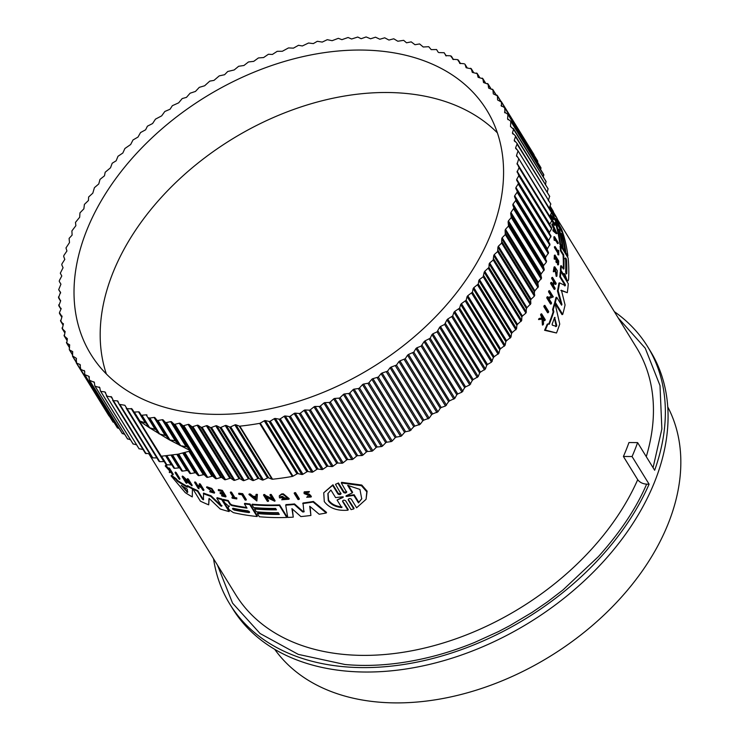 <?xml version="1.0" encoding="UTF-8"?>
<svg xmlns="http://www.w3.org/2000/svg" width="739" height="739" viewBox="0 0 739 739"><rect width="100%" height="100%" fill="white"/><g stroke="black" fill="none" stroke-linecap="round" stroke-linejoin="round"><path stroke-width="1.11" d="M175.078 472.655L175.383 472.045A235.418 160.797 -31.7 0 0 176.131 472.507L179.983 478.743L179.688 479.352A236.129 161.287 -31.7 0 1 178.93 478.89L175.078 472.655A236.129 161.287 -31.7 0 0 175.836 473.108L179.688 479.352M238.854 493.218A235.418 160.797 -31.7 0 0 242.688 493.67L246.346 499.601L246.069 500.155A236.129 161.287 148.3 0 1 245.108 500.054L241.819 494.705A236.129 161.287 -31.7 0 1 238.946 494.363L238.854 493.218M230.319 492.562L230.596 491.998A235.418 160.797 -31.7 0 0 231.51 492.156L234.863 497.587A235.418 160.797 -31.7 0 0 236.766 497.892L236.794 498.945A236.129 161.287 148.3 0 1 232.212 498.178L231.907 497.68A236.129 161.287 -31.7 0 0 233.672 497.994L230.319 492.562A236.129 161.287 -31.7 0 0 231.233 492.71L234.586 498.141L234.863 497.587M231.907 497.68L232.185 497.125A235.418 160.797 -31.7 0 0 233.256 497.319M206.569 487.361L211.539 489.033L214.328 493.125L214.606 492.562L211.816 488.47L206.855 486.798L206.569 487.361L213.497 492.571L209.728 491.777L210.005 491.213L213.469 492.294M170.109 470.457L169.203 472.184L169.804 471.076L165.231 466.023L165.545 465.394A235.418 160.797 -31.7 0 0 166.247 465.921L169.019 468.997M170.025 470.623L168.741 468.535L169.046 467.916A235.418 160.797 -31.7 0 0 169.6 468.304L173.259 474.235L172.954 474.854A236.129 161.287 148.3 0 1 172.399 474.466L170.986 472.175A236.129 161.287 148.3 0 1 170.395 471.768L169.896 472.692A236.129 161.287 148.3 0 1 169.203 472.184M222.374 490.41L222.097 490.973L225.755 496.904L226.032 496.34L222.374 490.41A235.418 160.797 -31.7 0 1 218.485 489.523L218.532 490.604A236.129 161.287 148.3 0 0 221.608 491.315L223.095 493.726A236.129 161.287 148.3 0 1 220.019 493.015L220.296 492.451A235.418 160.797 -31.7 0 0 222.651 493.005M220.019 493.015L220.471 493.744A236.129 161.287 -31.7 0 0 223.538 494.456L224.628 496.22A236.129 161.287 148.3 0 1 221.561 495.509L221.839 494.954A235.418 160.797 -31.7 0 0 224.185 495.499M198.311 486.456L199.087 488.756A236.129 161.287 148.3 0 1 198.255 488.414L194.597 482.484A236.129 161.287 -31.7 0 0 195.429 482.826L197.239 485.763A236.129 161.287 -31.7 0 0 200.99 487.213L199.17 484.276A236.129 161.287 -31.7 0 0 200.01 484.59L203.668 490.52A236.129 161.287 -31.7 0 1 202.828 490.216L201.202 487.574A236.129 161.287 148.3 0 1 197.452 486.114L199.087 488.756M194.597 482.484L194.884 481.911A235.418 160.797 -31.7 0 0 195.715 482.244L197.525 485.181A235.418 160.797 -31.7 0 0 200.435 486.327M199.17 484.276L199.456 483.703A235.418 160.797 -31.7 0 0 200.297 484.017L203.955 489.948L203.668 490.52M185.517 480.239L187.041 482.706L186.755 483.297A236.129 161.287 148.3 0 1 185.969 482.89L182.127 476.646L182.413 476.055A235.418 160.797 -31.7 0 0 183.198 476.47L188.907 481.92M183.697 477.283L183.401 477.874L190.025 483.74L187.244 479.223L187.53 478.632A235.418 160.797 -31.7 0 0 188.334 479.02L192.177 485.255L191.891 485.837L184.048 478.909L186.755 483.297M177.646 480.535L177.342 481.144A236.129 161.287 -31.7 0 0 187.263 487.177L187.512 485.615A235.418 160.797 -31.7 0 0 192.408 488.146L192.297 496.913A236.129 161.287 148.3 0 1 185.267 492.636L171.115 475.916L171.43 475.288A235.418 160.797 -31.7 0 0 175.965 478.549L177.646 480.535A235.418 160.797 -31.7 0 0 187.226 486.41M228.212 500.506L227.935 501.07A236.129 161.287 148.3 0 1 223.049 499.915L223.326 499.361A235.418 160.797 -31.7 0 0 228.212 500.506L230.291 503.869L231.88 504.949A235.418 160.797 -31.7 0 0 246.614 507.481M231.88 504.949L231.603 505.504A236.129 161.287 -31.7 0 0 247.011 508.127L244.415 503.915L244.692 503.361A235.418 160.797 -31.7 0 0 249.994 503.97L257.384 515.961L257.107 516.515A236.129 161.287 148.3 0 1 233.367 512.617L228.988 509.577L228.009 507.259M228.286 506.705L229.395 506.003M203.382 499.804L203.613 493.089A235.418 160.797 -31.7 0 0 211.003 495.767L221.183 505.541L221.996 505.624M211.003 495.767L210.726 496.34L220.906 506.104L221.718 506.187L216.813 498.234L217.09 497.67A235.418 160.797 -31.7 0 0 221.959 499.01L229.358 511L229.072 511.564A236.129 161.287 148.3 0 1 220.204 509.005L210.07 499.287L208.925 498.88L208.694 504.839A236.129 161.287 148.3 0 1 200.389 501.153L192.999 489.163A236.129 161.287 -31.7 0 0 197.498 491.241L202.403 499.194L202.689 498.613L203.678 499.185M209.211 498.308L208.694 504.839M192.999 489.163L193.285 488.581A235.418 160.797 -31.7 0 0 197.784 490.659L202.689 498.613M148.881 453.857L235.621 594.544A235.418 160.797 -31.7 0 0 344.91 654.523A235.418 160.797 -31.7 0 0 637.711 479.685L623.402 456.471A235.418 160.797 -31.7 0 0 628.954 442.541L637.618 442.615L654.652 470.253A245.376 167.605 148.3 0 0 647.613 346.637A245.376 167.605 148.3 0 0 614.331 311.636M251.944 504.737L252.221 504.183A235.418 160.797 -31.7 0 0 279.665 504.903L287.065 516.894L286.787 517.457A236.129 161.287 148.3 0 1 259.334 516.727L257.384 513.559A236.129 161.287 -31.7 0 0 279.305 514.409L278.224 512.644A236.129 161.287 148.3 0 1 256.294 511.794L254.558 508.977A236.129 161.287 -31.7 0 0 276.478 509.827L275.61 508.423A236.129 161.287 148.3 0 1 253.689 507.564L251.944 504.737A236.129 161.287 -31.7 0 0 279.388 505.467L286.787 517.457M303.895 511.979L303.008 502.991A235.418 160.797 -31.7 0 0 313.391 501.458L326.546 512.413L326.259 512.995A236.129 161.287 148.3 0 1 319.146 514.242L309.715 506.243L310.897 515.452A236.129 161.287 148.3 0 1 300.884 516.57L291.914 508.608L293.263 517.143A236.129 161.287 148.3 0 1 287.72 517.42L285.716 505.162A236.129 161.287 -31.7 0 0 294.261 504.506L302.667 511.961L304.209 511.249M310.121 506.584L310.897 515.452M292.348 508.986L293.263 517.143M285.716 505.162L285.993 504.608A235.418 160.797 -31.7 0 0 294.547 503.943L302.953 511.397M283.323 493.837L283.046 494.409A236.129 161.287 148.3 0 1 281.31 494.53L279.277 495.851L281.587 493.966A235.418 160.797 -31.7 0 0 283.323 493.837L289.217 498.677L288.94 499.241L281.716 499.776L282.714 498.548L287.314 498.668M281.716 499.776L282.714 498.548M280.644 497.153L280.922 496.59A235.418 160.797 -31.7 0 0 282.991 496.451L283.102 497.643L282.714 497.014A236.129 161.287 148.3 0 1 280.644 497.153L280.746 496.377L287.453 498.742L282.437 499.111M266.53 497.375L268.627 500.774L268.349 501.338A236.129 161.287 148.3 0 1 267.37 501.328L263.518 495.093L263.795 494.539A235.418 160.797 -31.7 0 0 264.784 494.539L265.283 495.352L272.137 498.603M265.283 495.352L265.005 495.906L272.728 499.564L269.938 495.047L270.215 494.483A235.418 160.797 -31.7 0 0 271.222 494.465L275.074 500.7L274.788 501.254L265.643 496.95L268.349 501.338M255.906 494.908L256.184 494.354A235.418 160.797 -31.7 0 0 257.394 494.4L256.849 501.005L248.932 494.52A236.129 161.287 -31.7 0 0 250.115 494.603L252.821 496.82A236.129 161.287 -31.7 0 0 255.814 496.977L255.906 494.908A236.129 161.287 -31.7 0 0 257.117 494.954L256.849 501.005M248.932 494.52L249.209 493.957A235.418 160.797 -31.7 0 0 250.392 494.049L253.098 496.266A235.418 160.797 -31.7 0 0 255.842 496.414M307.535 496.83L307.821 496.257L306.694 497.255L309.964 496.673L308.884 495.453L304.117 493.587L304.025 492.386L304.311 491.814L309.41 491.555L308.274 492.525C306.195 491.675 305.161 491.971 305.152 493.43L305.096 492.673M305.438 492.848L309.484 494.271L311.378 496.423L311.091 497.005L306.694 497.255M294.464 492.747A235.418 160.797 -31.7 0 0 295.508 492.617L299.36 498.862L299.073 499.425A236.129 161.287 148.3 0 1 298.029 499.555L294.177 493.319L294.464 492.747M338.453 482.964L335.497 484.322L338.453 482.964L343.958 491.897L346.212 492.303M346.683 492.294L341.307 482.955L341.621 482.336L361.777 485.043L367.117 491.167L366.064 499.315L356.614 507.776L351.265 499.093C349.519 498.197 348.522 498.492 348.254 499.97L353.759 508.903L351.108 509.642L345.612 500.719C343.866 499.795 342.868 500.063 342.619 501.532L347.958 510.196C337.196 511.055 329.308 508.183 324.282 501.569L323.737 492.784L332.661 485.384L338.009 494.058L338.305 493.449L340.587 493.892M348.226 499.315L354.064 508.284L353.759 508.903M342.582 500.876L348.263 509.596L347.958 510.196M323.737 492.784L332.966 484.775L338.305 493.449M557.465 291L558.148 290.76L561.936 304.385L561.252 304.634L557.465 291A235.418 160.797 -31.7 0 0 558.906 283.092L559.58 282.861L565.335 285.679L565.335 284.552L560.43 276.598A236.129 161.287 -31.7 0 0 560.91 271.74L568.3 283.73A236.129 161.287 148.3 0 1 567.293 292.681L561.326 290.288M564.67 285.919L564.67 284.792L559.765 276.839A235.418 160.797 -31.7 0 0 560.245 271.97L560.91 271.74M567.293 292.681L560.846 290.464M561.418 290.215L565.067 304.976A236.129 161.287 148.3 0 1 562.721 314.389L562.028 314.638L554.638 302.648A235.418 160.797 -31.7 0 0 555.996 297.475L556.679 297.235L561.585 305.189L561.936 304.385L561.585 305.189M550.13 206.532L556.319 216.961A236.129 161.287 148.3 0 1 559.506 223.862L558.388 223.464M557.843 225.34L553.631 217.682A235.418 160.797 -31.7 0 0 551.617 212.518M551.811 211.354L549.64 207.641M568.06 280.875L566.305 280.303L564.254 274.455L562.167 273.578L560.356 270.64A235.418 160.797 -31.7 0 0 560.633 265.911L561.289 265.68A236.129 161.287 148.3 0 1 561.012 270.4L562.822 273.347L564.91 274.224L566.97 280.072L568.06 280.875L568.596 279.545A236.129 161.287 148.3 0 0 568.115 257.957L560.716 245.967L560.06 246.198A235.418 160.797 -31.7 0 1 560.458 250.807L561.113 250.576A236.129 161.287 -31.7 0 0 560.716 245.967M563.275 268.885A235.418 160.797 -31.7 0 0 563.053 255.01L560.458 250.807M561.963 235.353L562.527 235.15L561.446 233.385A236.129 161.287 148.3 0 1 564.864 251.121L564.208 251.352L562.471 248.535A235.418 160.797 -31.7 0 0 562.157 246.105M562.471 248.535L563.127 248.304A236.129 161.287 -31.7 0 0 559.709 230.568L558.841 229.155A236.129 161.287 148.3 0 1 562.259 246.891L561.603 247.122L559.857 244.295A235.418 160.797 -31.7 0 0 555.201 222.365L555.867 222.125L563.257 234.115A236.129 161.287 148.3 0 1 567.903 256.054L565.945 252.886A236.129 161.287 -31.7 0 0 562.527 235.15M567.903 256.054L567.247 256.285L565.298 253.117A235.418 160.797 -31.7 0 0 563.136 240.48M548.698 324.116A235.418 160.797 -31.7 0 0 553.123 311.969L552.578 309.512A235.418 160.797 -31.7 0 0 554.342 303.674L555.035 303.424L559.737 324.088A236.129 161.287 148.3 0 1 556.504 332.984L545.327 330.047A236.129 161.287 -31.7 0 0 547.941 323.913L549.262 324.273A236.129 161.287 -31.7 0 0 553.825 311.729L553.271 309.262L552.578 309.512M556.504 332.984L544.588 330.305A235.418 160.797 -31.7 0 0 547.22 324.162L547.941 323.913M547.534 297.752L551.303 296.348L548.523 291.831A235.418 160.797 -31.7 0 0 548.772 290.898L549.465 290.658L553.308 296.902L548.874 298.547L551.571 302.935A236.129 161.287 148.3 0 1 551.285 303.877L547.442 297.632A236.129 161.287 -31.7 0 0 547.728 296.699L548.227 297.512L551.303 296.348M551.285 303.877L550.592 304.117L546.74 297.882A235.418 160.797 -31.7 0 0 547.036 296.939L547.728 296.699M551.045 219.104L552.199 218.624L550.213 215.409M550.675 214.467L553.687 219.354L552.338 219.908L555.044 224.296A236.129 161.287 148.3 0 1 555.238 225.062L554.583 225.303L551.756 220.73M553.834 229.931A235.418 160.797 -31.7 0 0 553.576 228.397L552.051 225.127A235.418 160.797 -31.7 0 0 551.857 224.148L552.513 223.917L556.975 233.496L556.319 233.727L553.003 230.873A235.418 160.797 -31.7 0 0 552.855 229.875L553.511 229.644L554.647 230.623A236.129 161.287 -31.7 0 0 554.232 228.166L552.698 224.896A236.129 161.287 -31.7 0 0 552.513 223.917M550.601 283.49L551.285 283.249A236.129 161.287 -31.7 0 0 551.488 282.335L550.804 282.575A235.418 160.797 -31.7 0 1 550.601 283.49L554.259 289.42L554.943 289.18A236.129 161.287 148.3 0 0 555.146 288.265L553.511 285.623A236.129 161.287 148.3 0 0 554.352 281.541L555.977 284.182L555.303 284.423L554.148 282.557M552.827 284.515A235.418 160.797 -31.7 0 0 553.456 281.43L551.645 278.492A235.418 160.797 -31.7 0 0 551.811 277.587L552.486 277.347L556.153 283.286A236.129 161.287 -31.7 0 1 555.977 284.182M554.167 259.019L554.832 258.789A236.129 161.287 -31.7 0 0 555.017 255.047L554.361 255.278A235.418 160.797 -31.7 0 1 554.167 259.019L555.155 259.315A236.129 161.287 148.3 0 0 555.312 256.359L556.8 258.77A236.129 161.287 148.3 0 1 556.643 261.726L557.086 262.456L556.43 262.687L555.977 261.957A235.418 160.797 -31.7 0 0 556.144 259.001L555.257 257.56M557.086 262.456A236.129 161.287 -31.7 0 0 557.252 259.491L558.342 261.264A236.129 161.287 148.3 0 1 558.176 264.22L558.49 264.719L557.825 264.959L557.52 264.451A235.418 160.797 -31.7 0 0 557.677 261.495L557.188 260.701M541.973 318.269L540.588 314.814A235.418 160.797 -31.7 0 0 540.893 314.075L541.613 313.816L545.271 319.747A236.129 161.287 148.3 0 1 544.966 320.486L543.562 318.195A236.129 161.287 148.3 0 1 543.23 318.989L543.544 323.848A236.129 161.287 148.3 0 1 543.137 324.8L542.768 318.897L539.285 319.294A236.129 161.287 -31.7 0 0 539.71 318.324L542.703 318.019L542.611 316.652L541.881 316.911M544.966 320.486L544.246 320.744L543.239 319.119M543.137 324.8L542.398 325.058L542.038 319.156L538.546 319.553A235.418 160.797 -31.7 0 0 538.98 318.583L539.71 318.324M553.964 271.518L553.299 271.749L554.333 271.518L554.73 266.761L557.28 270.677L556.901 276.164L556.227 276.404L554.693 268.008M553.299 271.749L554.065 266.991L554.73 266.761M558.786 254.937L557.825 254.669A235.418 160.797 -31.7 0 0 557.806 253.052L554.453 247.611A235.418 160.797 -31.7 0 0 554.444 246.78L555.1 246.549L558.444 251.981A236.129 161.287 -31.7 0 0 558.398 250.253L558.712 250.752A236.129 161.287 148.3 0 1 558.786 254.937L558.481 254.438A236.129 161.287 -31.7 0 0 558.462 252.821L555.109 247.38A236.129 161.287 -31.7 0 0 555.1 246.549M557.751 250.863A235.418 160.797 -31.7 0 0 557.742 250.484L558.398 250.253M555.155 240.563L554.139 240.212A235.418 160.797 -31.7 0 0 553.862 236.877L554.518 236.646L558.176 242.577A236.129 161.287 148.3 0 1 558.25 243.408L554.961 238.06A236.129 161.287 -31.7 0 1 555.155 240.563L554.139 240.212M558.25 243.408L557.603 243.639L555.081 239.556M547.645 312.809L543.802 306.565A235.418 160.797 -31.7 0 0 544.144 305.613L544.855 305.364L548.698 311.599A236.129 161.287 -31.7 0 1 548.356 312.56L547.645 312.809M257.384 513.559L257.652 513.005A235.418 160.797 -31.7 0 0 278.963 513.854M223.049 499.915L224.85 502.853L229.118 506.557L228.259 507.009L228.536 506.446M304.025 492.386L309.124 492.137M306.74 493.652L306.454 494.225L305.152 493.43M332.966 484.775L332.661 485.384M562.074 273.421L562.73 273.181M637.711 479.685C639.734 482.373 642.699 483.86 646.625 484.156C636.418 508.016 620.354 532.154 598.442 556.569L562.906 590.018L547.507 601.832L532.145 612.345L509.919 625.591L498.548 631.559L474.484 642.496C459.427 648.639 444.536 653.516 429.793 657.128C399.605 664.5 371.301 666.947 344.882 664.49L298.279 654.375L260.073 633.508L232.563 603.144L217.451 565.067M646.625 484.156L649.101 484.184A245.376 167.605 148.3 0 1 343.783 666.707A245.376 167.605 148.3 0 1 229.875 604.197L232.6 608.613A245.376 167.605 -31.7 0 0 346.508 671.132A245.376 167.605 -31.7 0 0 598.996 566.296A245.376 167.605 -31.7 0 0 650.338 351.062L647.613 346.637M229.875 604.197A245.376 167.605 148.3 0 1 213.543 558.739M234.124 510.021L232.462 508.894L233.034 508.266A236.129 161.287 -31.7 0 0 247.777 510.815C249.643 511.6 250.013 512.182 248.867 512.58A236.129 161.287 148.3 0 1 234.124 510.021L234.402 509.467A235.418 160.797 -31.7 0 0 249.145 512.025L248.867 512.58L249.579 512.358M232.739 508.34L234.402 509.467M181.304 485.745L181.314 485.421A236.129 161.287 -31.7 0 0 186.662 488.673L187.355 489.421L187.521 492.47L181.424 485.495M346.72 496.442L345.954 496.239L346.277 495.721L352.291 492.876L347.653 485.347L359.939 489.421L361.731 498.871L358.461 502.889L353.824 495.361L346.72 496.442L347.025 495.832L354.129 494.733L358.775 502.261L358.461 502.889M346.258 495.629L347.025 495.832M341.741 507.591C335.46 506.889 330.97 504.598 328.282 500.709L327.876 493.634L330.924 490.049L335.58 497.606L342.545 496.784L342.979 497.486L337.076 500.026L341.741 507.591M328.033 493.338L328.578 500.118C331.248 503.998 335.737 506.289 342.037 506.991M565.501 258.456C565.778 257.708 566.139 258.299 566.582 260.211A236.129 161.287 148.3 0 1 566.739 273.735L566.148 273.92L565.649 271.97A236.129 161.287 -31.7 0 0 565.501 258.456L565.603 257.985M566.739 273.735L566.148 273.92L566.739 273.735M552.301 325.151L552.135 324.144A236.129 161.287 -31.7 0 0 554.592 317.391L556.763 325.483L556.43 326.379L552.301 325.151M239.824 426.163A1.423 0.97 148.3 0 1 239.26 426.098L271.98 479.168A1.423 0.97 -31.7 0 0 272.543 479.223A249.468 170.395 148.3 0 0 292.348 476.424A1.423 0.97 -31.7 0 0 292.967 476.193L296.986 473.893L264.266 420.824L260.257 423.133A1.423 0.97 -31.7 0 1 259.629 423.364A249.468 170.395 148.3 0 1 239.824 426.163L272.543 479.223M274.686 649.295A231.15 157.887 -31.7 0 0 377.915 702.05A231.15 157.887 -31.7 0 0 612.141 607.042A231.15 157.887 -31.7 0 0 667.779 406.94M378.802 50.899A232.573 158.857 148.3 0 1 486.77 110.157A232.573 158.857 148.3 0 1 438.107 314.158A232.573 158.857 148.3 0 1 198.791 413.526A232.573 158.857 148.3 0 1 90.823 354.267A232.573 158.857 148.3 0 1 139.486 150.266A232.573 158.857 148.3 0 1 378.802 50.899M497.402 132.891A232.573 158.857 -31.7 0 0 404.972 93.354A232.573 158.857 -31.7 0 0 178.284 180.168A232.573 158.857 -31.7 0 0 106.361 373.98M230.679 426.846A1.423 0.97 148.3 0 1 229.506 426.93L226.337 425.507L259.056 478.567L262.216 479.99A1.423 0.97 -31.7 0 0 263.389 479.907L267.564 477.994L234.845 424.925L230.679 426.846L263.389 479.907M270.252 421.165A1.423 0.97 148.3 0 1 269.042 421.424L265.421 420.602L298.14 473.662L301.752 474.484A1.423 0.97 -31.7 0 0 302.962 474.226L306.907 471.805L274.197 418.736L270.252 421.165L302.962 474.226M221.007 427.345A1.423 0.97 148.3 0 1 219.852 427.382L216.813 425.821L249.533 478.881L252.572 480.442A1.423 0.97 -31.7 0 0 253.726 480.415L257.939 478.623L225.219 425.562L221.007 427.345L253.726 480.415M280.275 418.837A1.423 0.97 148.3 0 1 279.065 419.133L275.351 418.468L308.071 471.537L311.784 472.193A1.423 0.97 -31.7 0 0 312.994 471.898L316.865 469.357L284.146 416.297L280.275 418.837L312.994 471.898M211.474 427.475A1.423 0.97 148.3 0 1 210.338 427.465L207.437 425.766L240.147 478.826L243.048 480.526A1.423 0.97 -31.7 0 0 244.193 480.535L248.433 478.89L215.714 425.83L211.474 427.475L244.193 480.535M290.325 416.149A1.423 0.97 148.3 0 1 289.106 416.491L285.309 415.983L318.019 469.053L321.825 469.551A1.423 0.97 -31.7 0 0 323.035 469.21L326.823 466.558L294.104 413.498L290.325 416.149L323.035 469.21M202.089 427.234A1.423 0.97 148.3 0 1 200.971 427.179L198.209 425.331L230.919 478.401L233.681 480.239A1.423 0.97 -31.7 0 0 234.808 480.295L239.066 478.798L206.347 425.729L202.089 427.234L234.808 480.295M192.87 426.615A1.423 0.97 148.3 0 1 191.761 426.523L189.147 424.546L221.866 477.606L224.48 479.583A1.423 0.97 -31.7 0 0 225.58 479.685L229.857 478.327L197.137 425.267L192.87 426.615L225.58 479.685M183.826 425.636A1.423 0.97 148.3 0 1 182.745 425.488L180.279 423.382L212.998 476.443L215.465 478.549A1.423 0.97 -31.7 0 0 216.545 478.696L220.822 477.486L188.103 424.426L183.826 425.636L216.545 478.696M212.998 476.443A1.423 0.97 -31.7 0 0 211.973 476.286L179.263 423.225L174.986 424.278A1.423 0.97 148.3 0 1 173.933 424.094L171.624 421.858L187.05 446.873L180.104 445.589L175.198 440.777L169.323 439.825L166.044 435.668L159.014 433.811L155.947 429.571L149.343 427.678L139.302 420.879L161.111 456.259L178.173 454.171L190.754 450.845L187.05 446.873M189.692 451.169L204.343 474.918L206.652 477.154A1.423 0.97 -31.7 0 0 207.705 477.348L211.973 476.286M185.794 446.254L170.626 421.655L166.367 422.56A1.423 0.97 148.3 0 1 165.342 422.329L163.19 419.974L176.418 441.432M183.503 452.924L195.9 473.034L198.052 475.389A1.423 0.97 -31.7 0 0 199.077 475.63L203.345 474.724L188.962 451.39M175.198 440.777L162.22 419.734L157.97 420.482A1.423 0.97 148.3 0 1 156.982 420.205L154.987 417.729L166.044 435.668M177.536 454.3L189.692 473.265A1.423 0.97 -31.7 0 0 190.69 473.542L194.93 472.794L182.792 453.099M164.852 434.966L154.045 417.443L149.832 418.043A1.423 0.97 148.3 0 1 148.872 417.729L155.947 429.571M171.817 455.316L181.582 470.789A1.423 0.97 -31.7 0 0 182.551 471.103L186.764 470.512L176.852 454.439M154.784 428.832L146.137 414.81L141.962 415.253A1.423 0.97 148.3 0 1 141.029 414.893L139.375 412.196A1.423 0.97 148.3 0 0 138.498 411.826L134.147 412.103L131.985 408.907L126.896 408.621L124.891 405.286L119.238 404.325L117.344 400.852L113.335 400.658L111.663 397.055L107.044 396.187L104.855 391.919L101.058 391.411L100.356 390.811L99.783 387.578L95.414 386.321L94.758 385.693L94.37 382.386L89.539 380.28L88.772 376.262L84.689 374.59L84.68 371.163L80.754 369.352L79.932 364.438L76.653 363.163L76.108 358.138L72.524 355.921L72.69 351.598L69.651 350.037L69.281 349.214L69.678 344.836L66.778 343.136L67.369 338.684L64.321 336.014L65.152 331.534L62.298 328.707L63.351 324.181L60.709 321.206L61.993 316.661L59.434 312.606L61.06 308.985L58.824 305.724L60.561 301.161L58.538 297.762L60.515 292.265L58.667 289.642L60.626 292.82L58.686 289.679L60.931 284.173L59.277 281.476L59.379 280.487L61.79 275.989L60.312 273.19L63.074 267.721L61.771 264.821L61.974 263.814L64.792 259.389L63.665 256.396L63.923 255.371L66.926 251.001L65.983 247.925L69.494 242.577L69.096 238.392L72.108 235.113L71.905 230.901L75.868 225.681L75.48 222.384L79.673 217.248L79.969 212.86L83.867 208.841L84.403 204.407L88.449 200.481L88.625 197.008L92.818 193.147L94.426 187.66L98.758 183.956L99.996 179.411L104.467 175.817L105.187 172.242L110.517 167.79L112.199 163.227L116.143 160.806L118 156.271L122.831 153.019L124.9 148.502L130.664 144.511L133.002 139.976L137.999 137.066L140.549 132.558L145.62 129.796L147.412 126.184L152.576 123.542L155.476 119.136L161.665 115.866L164.815 111.487L170.062 109.224L172.344 105.695L178.681 102.823L182.191 98.573L186.468 97.363L190.099 93.216L195.475 91.433L199.271 87.359L204.648 85.77L209.747 81.133L213.987 80.385L219.252 75.877L224.582 74.713L227.723 71.507L234.208 69.946L238.651 66.279L243.925 65.494L248.498 61.947L253.736 61.355L258.428 57.938L263.611 57.55L268.414 54.261L272.377 54.455L277.227 51.314L282.326 51.277L288.487 47.933L293.448 48.137L298.528 45.291L302.343 45.966L308.551 43.01L313.327 43.601L317.336 41.292L322.25 42.086L327.275 39.684L332.125 40.691L338.333 38.326L341.908 39.666L348.087 37.495L351.588 39.001L357.741 37.042L361.149 38.714L366.119 36.95L370.572 38.788L375.504 37.19L379.837 39.241L384.723 37.809L388.936 40.063L393.767 38.788L397.831 41.245L403.66 40.331L406.524 42.797L411.226 41.864L414.985 44.719L419.613 43.943L423.216 46.991L428.722 46.705L431.188 49.615L436.564 49.541L438.218 52.229M173.739 467.953L166.349 455.963L173.739 467.953A1.423 0.97 -31.7 0 0 174.672 468.314L178.856 467.87L171.171 455.409M146.137 423.161L139.302 420.879M133.51 411.78L166.183 464.766L171.208 464.886L165.739 456.018M126.286 408.325L159.615 461.681L163.855 461.561L131.145 408.501L131.985 408.907M119.367 404.538L152.668 457.866L156.807 457.903L124.891 405.286M112.781 400.418L145.324 453.201L150.063 453.912M464.203 63.766L459.612 63.314M460.194 63.572L457.533 59.619L460.499 63.591M457.533 59.619L452.785 59.286M453.395 59.582L450.531 55.804L453.45 59.582L451.353 56.164M450.531 55.804L445.654 55.591M446.291 55.924L444.13 52.718L438.883 52.598M254.558 508.977L254.835 508.423A235.418 160.797 -31.7 0 0 276.146 509.273M203.327 493.661A236.129 161.287 -31.7 0 0 210.726 496.34M203.391 499.758L202.403 499.194M197.784 490.659L197.498 491.241M221.959 499.01L221.682 499.573L229.072 511.564M216.813 498.234A236.129 161.287 -31.7 0 0 221.682 499.573M221.718 506.187L220.906 506.104L221.183 505.541M313.391 501.458L313.096 502.03L326.259 512.995M302.722 503.564A236.129 161.287 -31.7 0 0 313.096 502.03M303.923 511.822L302.667 511.961M294.547 503.943L294.261 504.506M249.994 503.97L249.717 504.525L257.107 516.515M244.415 503.915A236.129 161.287 -31.7 0 0 249.717 504.525M231.603 505.504L230.014 504.432L230.291 503.869M227.935 501.07L230.014 504.432M279.665 504.903L279.388 505.467M175.965 478.549L175.66 479.168L177.342 481.144M171.115 475.916A236.129 161.287 -31.7 0 0 175.66 479.168M192.408 488.146L192.297 496.913M187.226 486.207A236.129 161.287 -31.7 0 0 192.122 488.738M281.587 493.966L281.31 494.53M279.277 495.851L279.499 497.864A236.129 161.287 -31.7 0 0 283.102 497.643M282.991 496.451L282.714 497.014M283.046 494.409L288.94 499.241M183.198 476.47L183.401 477.874M182.127 476.646A236.129 161.287 -31.7 0 0 182.903 477.061M188.334 479.02L188.048 479.602L191.891 485.837M187.244 479.223A236.129 161.287 -31.7 0 0 188.048 479.602M264.784 494.539L265.005 495.906M263.518 495.093A236.129 161.287 -31.7 0 0 264.507 495.093M271.222 494.465L270.945 495.019L274.788 501.254M269.938 495.047A236.129 161.287 -31.7 0 0 270.945 495.019M257.394 494.4L257.117 494.954M253.098 496.266L252.821 496.82M250.392 494.049L250.115 494.603M200.297 484.017L200.01 484.59M197.525 485.181L197.239 485.763M195.715 482.244L195.429 482.826M221.561 495.509L221.866 496.017A236.129 161.287 148.3 0 0 225.755 496.904M218.208 490.077A236.129 161.287 -31.7 0 0 222.097 490.973M306.454 494.225L309.198 494.844L311.091 497.005M166.247 465.921L165.942 466.54L169.887 470.9M165.231 466.023A236.129 161.287 -31.7 0 0 165.942 466.54M169.6 468.304L169.296 468.914L172.954 474.854M168.741 468.535A236.129 161.287 -31.7 0 0 169.296 468.914M214.328 493.125L209.728 491.777M231.51 492.156L231.233 492.71M236.766 497.892L236.794 498.945M234.586 498.141A236.129 161.287 -31.7 0 0 236.489 498.446M242.688 493.67L242.41 494.225L246.069 500.155M238.586 493.772A236.129 161.287 -31.7 0 0 242.41 494.225M295.508 492.617L295.231 493.19L299.073 499.425M294.177 493.319A236.129 161.287 -31.7 0 0 295.231 493.19M176.131 472.507L175.836 473.108M341.03 493.901L335.497 484.322M341.002 493.246C340.744 494.714 339.746 494.991 338.009 494.058M341.307 482.955L361.463 485.689L366.803 491.804L366.064 499.315M346.656 491.629C346.388 493.125 345.39 493.412 343.653 492.507L343.958 491.897M338.148 483.574L343.653 492.507M558.148 290.76A236.129 161.287 -31.7 0 0 559.58 282.861M554.638 302.648L555.322 302.399A236.129 161.287 -31.7 0 0 556.679 297.235M562.721 314.389L555.322 302.399M559.765 276.839L560.43 276.598M555.044 215.843L549.992 206.855M555.201 215.788L555.663 216.721M551.349 211.52L551.885 211.326L555.608 216.656M553.631 217.682L554.296 217.451A236.129 161.287 -31.7 0 0 551.885 211.326M562.859 233.478L554.296 217.451M559.506 223.862L555.516 218.319L561.64 229.321A236.129 161.287 148.3 0 1 563.035 233.413M553.151 211.603L550.158 206.486M550.232 206.31L551.71 208.712A236.129 161.287 148.3 0 1 553.382 211.52M560.356 270.64L561.012 270.4M563.33 274.446L564.42 273.661L564.91 274.224L564.254 274.455M565.464 278.936L566.129 278.705M563.053 255.01L563.7 254.779L561.113 250.576M563.377 269.051L563.922 268.857A236.129 161.287 -31.7 0 0 563.7 254.779M563.922 268.857L563.367 269.042L563.922 268.857M561.289 265.68L563.367 269.042M559.709 230.568L559.247 230.725M564.864 251.121L563.127 248.304M565.298 253.117L565.945 252.886M559.857 244.295L560.513 244.064A236.129 161.287 -31.7 0 0 555.867 222.125M562.259 246.891L560.513 244.064M553.123 311.969L553.825 311.729M544.588 330.305L545.327 330.047M553.271 309.262A236.129 161.287 -31.7 0 0 555.035 303.424M549.483 207.992L550.509 210.172M546.74 297.882L547.442 297.632M548.523 291.831L549.206 291.591A236.129 161.287 -31.7 0 0 549.465 290.658M551.996 296.108L549.206 291.591M552.199 218.624L552.855 218.393L550.564 214.689M550.832 218.19L551.7 218.873L552.855 218.393M551.248 218.873L551.386 218.827A236.129 161.287 -31.7 0 0 551.202 218.06M555.238 225.062L551.386 218.827M552.051 225.127L552.698 224.896M553.576 228.397L554.232 228.166M553.003 230.873L553.65 230.642A236.129 161.287 -31.7 0 0 553.511 229.644M556.975 233.496L553.65 230.642M551.645 278.492L552.319 278.252A236.129 161.287 -31.7 0 0 552.486 277.347M553.456 281.43L554.13 281.189L552.319 278.252M551.488 282.335L553.299 285.272A236.129 161.287 -31.7 0 0 554.13 281.189M554.943 289.18L551.285 283.249M556.144 259.001L556.8 258.77M555.977 261.957L556.643 261.726M557.677 261.495L558.342 261.264M557.52 264.451L558.176 264.22M555.017 255.047L558.684 260.987A236.129 161.287 148.3 0 1 558.49 264.719M555.155 259.315L554.832 258.789M538.546 319.553L539.285 319.294M542.038 319.156L542.768 318.897M540.588 314.814L541.308 314.555A236.129 161.287 -31.7 0 0 541.613 313.816M542.611 316.652L541.308 314.555M554.333 271.518L554.934 267.73L556.661 275.213L555.996 275.444M556.901 276.164L556.661 275.213M554.453 247.611L555.109 247.38M557.806 253.052L558.462 252.821M557.825 254.669L558.481 254.438M554.795 239.981A236.129 161.287 -31.7 0 0 554.518 236.646M543.802 306.565L544.514 306.315A236.129 161.287 -31.7 0 0 544.855 305.364M548.356 312.56L544.514 306.315M637.618 442.615A245.376 167.605 148.3 0 1 632.057 456.545L623.402 456.471M649.101 484.184L632.057 456.545M653.073 467.685L661.867 428.989L660.001 385.573L645.239 348.208L618.229 317.964M234.845 424.925A1.423 0.97 148.3 0 1 235.972 424.833L268.691 477.893L271.98 479.168M268.691 477.893A1.423 0.97 -31.7 0 0 267.564 477.994M259.056 478.567A1.423 0.97 -31.7 0 0 257.939 478.623M249.533 478.881A1.423 0.97 -31.7 0 0 248.433 478.89M240.147 478.826A1.423 0.97 -31.7 0 0 239.066 478.798M230.919 478.401A1.423 0.97 -31.7 0 0 229.857 478.327M221.866 477.606A1.423 0.97 -31.7 0 0 220.822 477.486M204.343 474.918A1.423 0.97 -31.7 0 0 203.345 474.724M195.9 473.034A1.423 0.97 -31.7 0 0 194.93 472.794M187.706 470.798A1.423 0.97 -31.7 0 0 186.764 470.512M179.762 468.203A1.423 0.97 -31.7 0 0 178.856 467.87M172.021 465.164A1.423 0.97 -31.7 0 0 171.208 464.886M133.482 411.743L166.857 465.173M164.695 461.967L163.855 461.561M158.913 461.247L159.615 461.681M157.61 458.346L156.807 457.903M151.957 457.386L152.668 457.866M145.324 453.201L146.054 453.718M106.305 395.633L139.024 448.693L143.643 449.598M100.356 390.811L133.066 443.871L136.613 444.85M94.758 385.693L127.477 438.754L130.507 439.816M89.539 380.28L122.249 433.34L124.734 434.43M84.689 374.59L117.409 427.65L119.302 428.712M80.237 368.622L112.956 421.683L114.203 422.662M108.892 415.457L109.455 416.26M534.112 155.245L533.66 154.331M537.659 162.386L537.364 160.769M540.736 169.665L540.652 167.448M543.368 177.111L543.525 174.358M545.539 184.695L545.982 181.471L513.531 129.279L512.441 132.9L513.217 134.156M547.257 192.426L548.005 188.787L515.508 136.613L514.233 140.244L515.166 141.749M548.32 200.823L549.604 196.278L517.051 144.133L515.6 147.763L516.764 149.647M549.253 208.509L550.758 203.946L518.215 151.162M515.73 148.65L515.6 147.763L518.048 150.885L550.758 203.946M519.055 166.663L519.055 167.633L517.032 163.273L549.751 216.333L551.543 212.721L518.898 158.913M516.616 156.345L516.533 155.439L518.769 158.7L551.488 211.77M549.751 216.333L549.779 217.257M549.446 232.36L549.373 233.312L516.663 180.251L516.727 179.3L549.446 232.36L551.571 228.794L518.852 175.734L517.097 171.226L549.816 224.286L551.774 220.702L551.774 219.732L519.138 166.802M517.078 172.159L519.055 167.633L551.774 220.702L551.774 219.732M549.816 224.286L549.798 225.229M551.571 228.794L551.617 227.815L518.944 174.82M518.926 174.783L551.617 227.815M548.643 240.535L548.523 241.496L515.804 188.436L515.924 187.475L548.643 240.535L551.026 236.009L549.373 233.312M547.405 248.794L547.239 249.764L514.52 196.703L514.695 195.733L547.405 248.794L550.001 244.295L548.523 241.496M545.742 257.126L545.521 258.105L512.801 205.045L513.023 204.066L545.742 257.126L548.541 252.664L547.239 249.764M543.645 265.513L543.377 266.493L510.658 213.432L510.935 212.444L543.645 265.513L546.389 262.114L545.521 258.105M541.133 273.929L540.809 274.917L508.099 221.857L508.414 220.869L541.133 273.929L544.32 269.569L543.377 266.493M538.204 282.372L537.835 283.36L505.116 230.3L505.485 229.312L538.204 282.372L541.576 278.076L540.809 274.917M534.851 290.824L534.436 291.803L501.726 238.743L502.141 237.755L534.851 290.824L538.408 286.593L537.835 283.36M531.101 299.258L530.639 300.237L497.92 247.177L498.391 246.198L531.101 299.258L534.371 296.136L534.436 291.803M526.953 307.673L526.445 308.643L493.726 255.583L494.234 254.604L526.953 307.673L530.842 303.609L530.639 300.237M522.408 316.033L521.854 317.013L489.135 263.943L489.689 262.973L522.408 316.033L525.9 313.087L526.445 308.643M517.485 324.347L516.884 325.308L484.174 272.248L484.766 271.287L517.485 324.347L521.688 320.477L521.854 317.013M512.182 332.578L511.545 333.538L478.826 280.478L479.472 279.518L512.182 332.578L516.533 328.827L516.884 325.308M506.529 340.725L505.846 341.667L473.126 288.607L473.81 287.665L506.529 340.725L511 337.086L511.545 333.538M500.515 348.762L499.786 349.695L467.076 296.635L467.796 295.702L500.515 348.762L505.116 345.252L505.846 341.667M494.16 356.688L493.393 357.602L460.683 304.533L461.441 303.618L494.16 356.688L498.88 353.297L499.786 349.695M487.481 364.466L486.678 365.362L453.958 312.301L454.762 311.405L487.481 364.466L491.49 362.165L493.393 357.602M480.479 372.096L479.648 372.983L446.929 319.913L447.76 319.036L480.479 372.096L485.412 368.992L486.678 365.362M473.182 379.569L472.313 380.428L439.594 327.359L440.462 326.499L473.182 379.569L478.198 376.604L479.648 372.983M465.588 386.857L464.683 387.689L431.973 334.628L432.878 333.788L465.588 386.857L469.764 384.936L472.313 380.428M457.727 393.942L456.794 394.765L424.075 341.695L425.008 340.882L457.727 393.942L461.94 392.16L464.683 387.689M449.608 400.834L448.638 401.619L415.928 348.559L416.888 347.773L449.608 400.834L454.836 398.349L456.794 394.765M441.238 407.503L440.25 408.261L407.531 355.2L408.519 354.434L441.238 407.503L445.497 405.997L448.638 401.619M432.638 413.932L431.622 414.671L398.912 361.611L399.928 360.872L432.638 413.932L437.959 411.799L440.25 408.261M423.835 420.121L422.8 420.833L390.081 367.763L391.125 367.061L423.835 420.121L429.183 418.163L431.622 414.671M414.838 426.061L413.775 426.736L381.056 373.666L382.118 372.992L414.838 426.061L420.205 424.278L422.8 420.833M405.656 431.724A1.423 0.97 -31.7 0 0 404.575 432.361L371.856 379.301A1.423 0.97 148.3 0 1 372.946 378.654L405.656 431.724L409.914 430.819L413.775 426.736M396.316 437.109A1.423 0.97 -31.7 0 0 395.217 437.719L362.507 384.659A1.423 0.97 148.3 0 1 363.606 384.049L396.316 437.109L400.556 436.352A1.423 0.97 -31.7 0 0 401.702 435.705L404.575 432.361M386.839 442.208A1.423 0.97 -31.7 0 0 385.721 442.781L353.011 389.721A1.423 0.97 148.3 0 1 354.12 389.139L386.839 442.208L391.051 441.608A1.423 0.97 -31.7 0 0 392.206 440.989L395.217 437.719M377.232 447.003A1.423 0.97 -31.7 0 0 376.105 447.538L343.386 394.478A1.423 0.97 148.3 0 1 344.513 393.942L377.232 447.003L381.407 446.559A1.423 0.97 -31.7 0 0 382.58 445.977L385.721 442.781M367.523 451.492A1.423 0.97 -31.7 0 0 366.378 452L333.668 398.931A1.423 0.97 148.3 0 1 334.804 398.432L367.523 451.492L371.652 451.215A1.423 0.97 -31.7 0 0 372.835 450.67L376.105 447.538M357.722 455.667A1.423 0.97 -31.7 0 0 356.577 456.129L323.858 403.069A1.423 0.97 148.3 0 1 325.003 402.607L357.722 455.667L361.805 455.538A1.423 0.97 -31.7 0 0 362.997 455.039L366.378 452M347.857 459.519A1.423 0.97 -31.7 0 0 346.702 459.944L313.983 406.884A1.423 0.97 148.3 0 1 315.137 406.45L347.857 459.519L351.875 459.547A1.423 0.97 -31.7 0 0 353.076 459.085L356.577 456.129M337.935 463.03A1.423 0.97 -31.7 0 0 336.772 463.427L304.062 410.357A1.423 0.97 148.3 0 1 305.216 409.969L337.935 463.03L341.889 463.224A1.423 0.97 -31.7 0 0 343.099 462.799L346.702 459.944M294.104 413.498A1.423 0.97 148.3 0 1 295.267 413.147L327.987 466.217L331.866 466.568A1.423 0.97 -31.7 0 0 333.077 466.18L336.772 463.427M327.987 466.217A1.423 0.97 -31.7 0 0 326.823 466.558M318.019 469.053A1.423 0.97 -31.7 0 0 316.865 469.357M308.071 471.537A1.423 0.97 -31.7 0 0 306.907 471.805M298.14 473.662A1.423 0.97 -31.7 0 0 296.986 473.893M232.462 508.894L233.034 508.266M187.521 492.47L186.81 492.035L187.106 491.435L187.817 491.869M255.722 499.185L253.283 497.199A236.129 161.287 -31.7 0 0 255.796 497.329L255.722 499.185M345.954 496.239L346.277 495.721M342.545 496.784L342.979 497.486L343.247 496.931M554.592 317.391L555.081 317.493L554.49 317.696M555.848 231.667L554.832 230.79A236.129 161.287 -31.7 0 0 554.481 228.72L555.848 231.667M182.515 486.179L187.106 491.435M254.308 497.255L255.749 498.428M348.365 485.375L352.605 492.248L352.291 492.876M353.824 495.361L354.129 494.733M358.775 502.261L361.824 498.649M343.275 496.876L337.076 500.026M566.083 273.799A235.418 160.797 -31.7 0 0 565.926 260.442C565.483 258.53 565.123 257.948 564.845 258.687M555.719 326.638L556.051 325.733L554.379 317.733M264.266 420.824A1.423 0.97 148.3 0 1 265.421 420.602M274.197 418.736A1.423 0.97 148.3 0 1 275.351 418.468M284.146 416.297A1.423 0.97 148.3 0 1 285.309 415.983M304.062 410.357L300.367 413.119A1.423 0.97 148.3 0 1 299.156 413.498L295.267 413.147M313.983 406.884L310.38 409.739A1.423 0.97 148.3 0 1 309.179 410.163L305.216 409.969M323.858 403.069L320.366 406.025A1.423 0.97 148.3 0 1 319.165 406.487L315.137 406.45M333.668 398.931L330.287 401.97A1.423 0.97 148.3 0 1 329.086 402.478L325.003 402.607M343.386 394.478L340.125 397.6A1.423 0.97 148.3 0 1 338.942 398.145L334.804 398.432M353.011 389.721L349.861 392.917A1.423 0.97 148.3 0 1 348.697 393.499L344.513 393.942M362.507 384.659L359.496 387.929A1.423 0.97 148.3 0 1 358.332 388.548L354.12 389.139M371.856 379.301L368.983 382.636A1.423 0.97 148.3 0 1 367.846 383.292L363.606 384.049M381.056 373.666L378.322 377.066L372.946 378.654M390.081 367.763L387.495 371.218L382.118 372.992M398.912 361.611L396.473 365.103L391.125 367.061M407.531 355.2L405.249 358.738L399.928 360.872M415.928 348.559L413.803 352.124L408.519 354.434M424.075 341.695L421.128 346.129L416.888 347.773M431.973 334.628L430.181 338.24L425.008 340.882M439.594 327.359L437.045 331.866L432.878 333.788M446.929 319.913L444.592 324.449L440.462 326.499M453.958 312.301L452.693 315.932L447.76 319.036M460.683 304.533L459.593 308.154L454.762 311.405M467.076 296.635L466.161 300.237L461.441 303.618M473.126 288.607L472.406 292.182L467.796 295.702M478.826 280.478L478.29 284.025L473.81 287.665M484.174 272.248L483.167 276.765L479.472 279.518M489.135 263.943L488.969 267.416L484.766 271.287M493.726 255.583L493.19 260.026L489.689 262.973M497.92 247.177L497.615 251.565L494.234 254.604M501.726 238.743L501.652 243.076L498.391 246.198M505.116 230.3L505.282 234.559L502.141 237.755M508.099 221.857L508.497 226.042L505.485 229.312M510.658 213.432L511.296 217.534L508.414 220.869M512.801 205.045L513.928 208.028L510.935 212.444M514.52 196.703L515.822 199.604L515.619 200.62L513.023 204.066M515.804 188.436L517.282 191.235L517.134 192.242L514.695 195.733M516.663 180.251L518.307 182.949L518.215 183.946L515.924 187.475M518.852 175.734L516.727 179.3M517.069 164.187L518.769 158.7M518.048 150.885L516.533 155.439L518.085 157.961M516.884 143.218L517.051 144.133L516.884 143.218L514.233 140.244L514.418 141.112M515.295 135.717L515.508 136.613L515.295 135.717L512.441 132.9L512.672 133.741M513.263 128.41L513.531 129.279L510.889 126.822M510.501 126.563L510.815 121.288L543.849 175.208M507.915 119.589L507.582 118.785L510.815 121.288M504.903 112.827L504.525 112.051L507.942 114.388L507.582 118.785L508.164 119.736M507.942 114.388L541.022 168.27M501.485 106.287L501.06 105.538L504.645 107.709L505.051 112.901M504.645 107.709L537.78 161.564M497.652 99.996L501.411 102.028L501.532 106.314M500.94 101.261L534.131 155.088M493.43 93.945L497.356 95.802L497.615 99.977M496.839 95.072L500.645 101.151M488.821 88.172L492.895 89.844L493.31 93.899M492.331 89.142L495.943 94.777M483.823 82.657L488.054 84.144L488.608 88.08M487.444 83.479L490.881 88.735M478.466 77.438L482.826 78.731L483.528 82.537M482.17 78.103L485.477 83.036M472.738 72.514L477.237 73.614L478.078 77.281M476.535 73.013L479.731 77.669M466.66 67.886L471.288 68.801L472.267 72.32M470.54 68.237L473.653 72.634M467.233 67.942L464.988 64.293L466.106 67.655M444.111 52.681L446.079 55.878L444.111 52.681M60.552 292.33L60.487 293.198M58.492 297.697L60.589 301.096L58.529 296.792M60.616 300.376L60.561 301.161M60.967 309.198L58.769 304.764M61.106 308.292L61.06 308.985M61.79 317.179L59.434 312.606M62.03 316.061L61.993 316.661M63.055 325.031L60.543 320.292M63.388 323.673L63.351 324.181M64.783 332.735L62.085 327.811M66.963 340.291L64.062 335.146M69.595 347.699L66.455 342.286M72.671 354.942L69.281 349.214M76.219 362.027L72.524 355.921M76.542 358.831L76.108 358.138L76.533 358.886M109.363 416.223L76.182 362.396M80.403 365.195L79.932 364.438L80.403 365.149M84.68 371.32L84.163 370.479L84.68 371.163M89.354 377.204L88.772 376.262L89.336 376.918M94.426 382.839L93.761 381.767L94.37 382.386M99.894 388.234L99.128 386.987L99.783 387.578M105.769 393.397L104.855 391.919L105.548 392.474M112.069 398.386L110.933 396.538L111.663 397.055M113.335 400.658L112.605 400.132M118.85 403.291L117.344 400.852L118.12 401.332M119.958 404.796L119.238 404.325M126.896 408.621L126.193 408.187M134.147 412.103L133.463 411.706M141.029 414.893L148.484 426.994L141.029 414.893M146.137 414.81A1.423 0.97 148.3 0 1 147.043 415.133M154.045 417.443A1.423 0.97 148.3 0 1 154.987 417.729M162.22 419.734A1.423 0.97 148.3 0 1 163.19 419.974M170.626 421.655A1.423 0.97 148.3 0 1 171.624 421.858M179.263 423.225A1.423 0.97 148.3 0 1 180.279 423.382M188.103 424.426A1.423 0.97 148.3 0 1 189.147 424.546M197.137 425.267A1.423 0.97 148.3 0 1 198.209 425.331M206.347 425.729A1.423 0.97 148.3 0 1 207.437 425.766M215.714 425.83A1.423 0.97 148.3 0 1 216.813 425.821M225.219 425.562A1.423 0.97 148.3 0 1 226.337 425.507M235.972 424.833L239.26 426.098M190.754 450.845L169.323 439.825L148.982 427.484M646.265 456.647A235.418 160.797 -31.7 0 0 636.408 347.441L557.668 219.742M174.986 424.278L207.705 477.348M166.367 422.56L180.639 445.719M184.861 452.564L199.077 475.63M157.97 420.482L170.044 440.065M178.681 454.06L190.69 473.542M149.832 418.043L159.726 434.079M172.732 455.178L182.551 471.103M141.962 415.253L149.675 427.77M167.023 455.908L174.672 468.314M134.359 412.113L139.939 421.165M161.573 456.249L167.079 465.173M127.062 408.63L159.772 461.69M120.06 404.806L152.779 457.866M113.39 400.658L146.1 453.718M309.484 494.271L309.198 494.844M564.67 284.792L565.335 284.552M564.642 276.515L565.307 276.275M566.305 280.303L566.97 280.072M292.348 476.424L259.629 423.364M565.926 260.442L566.582 260.211M556.051 325.733L556.763 325.483M292.967 476.193L260.257 423.133M301.752 474.484L269.042 421.424M229.506 426.93L262.216 479.99M311.784 472.193L279.065 419.133M219.852 427.382L252.572 480.442M321.825 469.551L289.106 416.491M210.338 427.465L243.048 480.526M331.866 466.568L299.156 413.498M200.971 427.179L233.681 480.239M333.077 466.18L300.367 413.119M341.889 463.224L309.179 410.163M191.761 426.523L224.48 479.583M343.099 462.799L310.38 409.739M351.875 459.547L319.165 406.487M182.745 425.488L215.465 478.549M353.076 459.085L320.366 406.025M361.805 455.538L329.086 402.478M173.933 424.094L190.163 450.411M190.477 450.929L206.652 477.154M362.997 455.039L330.287 401.97M371.652 451.215L338.942 398.145M165.342 422.329L179.346 445.054M184.103 452.767L198.052 475.389M372.835 450.67L340.125 397.6M381.407 446.559L348.697 393.499M156.982 420.205L168.788 439.363M177.951 454.217L189.692 473.265M382.58 445.977L349.861 392.917M391.051 441.608L358.332 388.548M148.872 417.729L158.497 433.331M172.03 455.289L181.582 470.789M392.206 440.989L359.496 387.929M400.556 436.352L367.846 383.292M401.702 435.705L368.983 382.636M145.01 422.394L138.498 411.826M409.914 430.819L377.204 377.749M411.041 430.126L378.322 377.066M419.105 424.999L386.395 371.939M420.205 424.278L387.495 371.218M428.112 418.911L395.393 365.851M429.183 418.163L396.473 365.103M436.915 412.574L404.196 359.514M437.959 411.799L405.249 358.738M445.497 405.997L412.778 352.937M446.513 405.184L413.803 352.124M453.838 399.189L421.128 346.129M454.836 398.349L422.117 345.289M461.94 392.16L429.22 339.099M462.891 391.3L430.181 338.24M469.764 384.936L437.045 331.866M470.688 384.049L437.968 330.98M477.302 377.509L444.592 324.449M478.198 376.604L445.478 323.543M484.553 369.916L451.834 316.855M485.412 368.992L452.693 315.932M491.49 362.165L458.771 309.096M492.303 361.214L459.593 308.154M498.104 354.258L465.385 301.198M498.88 353.297L466.161 300.237M504.386 346.221L471.667 293.161M505.116 345.252L472.406 292.182M510.307 338.074L477.597 285.014M511 337.086L478.29 284.025M515.877 329.825L483.167 276.765M516.533 328.827L483.814 275.758M521.078 321.493L488.368 268.423M521.688 320.477L488.969 267.416M525.9 313.087L493.19 260.026M526.454 312.07L493.744 259.001M530.334 304.625L497.615 251.565M530.842 303.609L498.123 250.539M534.371 296.136L501.652 243.076M534.824 295.11L502.114 242.041M537.992 287.619L505.282 234.559M538.408 286.593L505.688 233.533M541.216 279.102L508.497 226.042M541.576 278.076L508.857 225.007M544.006 270.594L511.296 217.534M544.32 269.569L511.6 216.509M546.389 262.114L513.67 209.054M546.638 261.089L513.928 208.028M548.329 253.68L515.619 200.62M548.541 252.664L515.822 199.604M549.844 245.302L517.134 192.242M550.001 244.295L517.282 191.235M550.924 237.007L518.215 183.946M551.026 236.009L518.307 182.949M438.282 52.321L436.564 49.541M228.277 506.705L228 507.259M126.24 408.261L158.95 461.321M119.293 404.436L152.012 457.506M112.679 400.289L145.389 453.358M106.388 395.827L139.108 448.887M100.449 391.051L133.159 444.111M94.86 385.98L127.579 439.04M89.641 380.613L122.351 433.673M84.8 374.959L117.51 428.02M80.339 369.038L113.058 422.108M76.274 362.867L108.993 415.928M72.616 356.438L76.191 362.239M69.364 349.778L72.653 355.108M66.528 342.896L69.568 347.82M64.117 335.802L66.944 340.383M62.131 328.522L64.764 332.799M60.57 321.049L63.046 325.068M59.443 313.41L61.78 317.197M58.75 305.623L60.958 309.207M519.101 166.737L551.821 219.797M518.843 158.802L551.562 211.871M518.15 151.015L550.869 204.075M517.023 143.375L549.742 196.445M515.462 135.911L548.181 188.972M513.476 128.623L546.186 181.683M511.055 121.529L543.775 174.589M508.22 114.647L540.939 167.707M504.977 107.986L537.687 161.047M501.31 101.566L534.029 154.627M497.255 95.386L500.857 101.234M492.793 89.465L496.1 94.832M487.952 83.821L491.01 88.772M482.733 78.454L485.569 83.054M477.145 73.373L479.796 77.678M471.205 68.598L473.69 72.634M464.914 64.136L467.26 67.942M458.3 59.988L460.517 63.591"/></g></svg>
